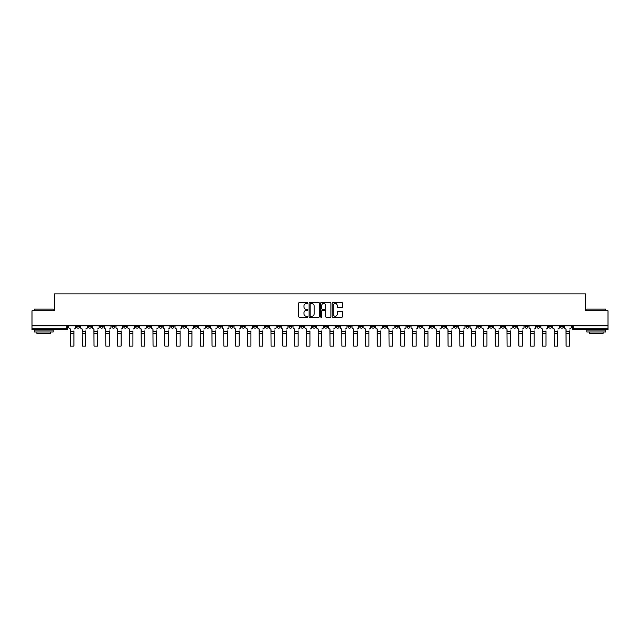 <?xml version="1.0" encoding="UTF-8"?>
<svg xmlns="http://www.w3.org/2000/svg" width="640" height="640" viewBox="0 0 640 640"><rect width="100%" height="100%" fill="white"/><g stroke="black" fill="none" stroke-linecap="round" stroke-linejoin="round"><path stroke-width="0.96" d="M307.896 302.976A0.52 0.52 0 0 0 307.376 302.456L299.488 302.456A0.744 0.744 0 0 0 298.744 303.2L298.744 316.568A0.744 0.744 0 0 0 299.488 317.304L307.376 317.304A0.52 0.52 0 0 0 307.896 316.784A0.52 0.52 0 0 0 307.376 316.264L306.352 316.264A2.376 2.376 0 0 1 303.976 313.888L303.976 312.776A2.376 2.376 0 0 1 306.352 310.4L307.376 310.4A0.52 0.52 0 0 0 307.896 309.88A0.52 0.52 0 0 0 307.376 309.36L306.352 309.36A2.376 2.376 0 0 1 303.976 306.984L303.976 305.872A2.376 2.376 0 0 1 306.352 303.496L307.376 303.496A0.52 0.52 0 0 0 307.896 302.976M466.008 325.84L466.008 326.68L469.032 326.68A1.512 1.512 0 0 1 467.52 328.192A1.512 1.512 0 0 1 466.008 326.68L466.008 325.84M395.2 325.84L395.2 326.68L398.224 326.68A1.512 1.512 0 0 1 396.712 328.192A1.512 1.512 0 0 1 395.2 326.68L395.2 325.84M383.392 325.84L383.392 326.68L386.424 326.68A1.512 1.512 0 0 1 384.904 328.192A1.512 1.512 0 0 1 383.392 326.68L383.392 325.84M312.584 325.84L312.584 326.68L315.616 326.68A1.512 1.512 0 0 1 314.096 328.192A1.512 1.512 0 0 1 312.584 326.68L312.584 325.84M300.784 325.84L300.784 326.68L303.808 326.68A1.512 1.512 0 0 1 302.296 328.192A1.512 1.512 0 0 1 300.784 326.68L300.784 325.84M288.984 325.84L288.984 326.68L292.008 326.68A1.512 1.512 0 0 1 290.496 328.192A1.512 1.512 0 0 1 288.984 326.68L288.984 325.84M265.384 325.84L265.384 326.68L268.408 326.68A1.512 1.512 0 0 1 266.896 328.192A1.512 1.512 0 0 1 265.384 326.68L265.384 325.84M241.776 326.68L241.776 325.84L241.776 326.68A1.512 1.512 0 0 0 243.288 328.192A1.512 1.512 0 0 1 241.776 326.68L244.8 326.68A1.512 1.512 0 0 1 243.288 328.192A1.512 1.512 0 0 0 244.8 326.68L244.8 325.84L244.8 326.68M229.976 326.68L229.976 325.84L229.976 326.68A1.512 1.512 0 0 0 231.488 328.192A1.512 1.512 0 0 1 229.976 326.68L233 326.68A1.512 1.512 0 0 1 231.488 328.192M218.176 326.68L218.176 325.84L218.176 326.68A1.512 1.512 0 0 0 219.688 328.192A1.512 1.512 0 0 1 218.176 326.68L221.2 326.68A1.512 1.512 0 0 1 219.688 328.192A1.512 1.512 0 0 0 221.2 326.68L221.2 325.84L221.2 326.68M206.376 325.84L206.376 326.68L209.4 326.68A1.512 1.512 0 0 1 207.888 328.192A1.512 1.512 0 0 1 206.376 326.68L206.376 325.84M194.576 325.84L194.576 326.68L197.6 326.68A1.512 1.512 0 0 1 196.088 328.192A1.512 1.512 0 0 1 194.576 326.68L194.576 325.84M182.768 325.84L182.768 326.68L185.8 326.68A1.512 1.512 0 0 1 184.28 328.192A1.512 1.512 0 0 1 182.768 326.68L182.768 325.84M170.968 326.68L170.968 325.84L170.968 326.68A1.512 1.512 0 0 0 172.48 328.192A1.512 1.512 0 0 1 170.968 326.68L173.992 326.68A1.512 1.512 0 0 1 172.48 328.192M147.368 326.68L147.368 325.84L147.368 326.68A1.512 1.512 0 0 0 148.88 328.192A1.512 1.512 0 0 1 147.368 326.68L150.392 326.68A1.512 1.512 0 0 1 148.88 328.192A1.512 1.512 0 0 0 150.392 326.68L150.392 325.84L150.392 326.68M135.568 326.68L135.568 325.84L135.568 326.68A1.512 1.512 0 0 0 137.08 328.192A1.512 1.512 0 0 1 135.568 326.68L138.592 326.68A1.512 1.512 0 0 1 137.08 328.192A1.512 1.512 0 0 0 138.592 326.68L138.592 325.84L138.592 326.68M123.76 326.68L123.76 325.84L123.76 326.68A1.512 1.512 0 0 0 125.28 328.192A1.512 1.512 0 0 1 123.76 326.68L126.792 326.68A1.512 1.512 0 0 1 125.28 328.192A1.512 1.512 0 0 0 126.792 326.68L126.792 325.84L126.792 326.68M111.96 326.68L111.96 325.84L111.96 326.68A1.512 1.512 0 0 0 113.472 328.192A1.512 1.512 0 0 1 111.96 326.68L114.992 326.68A1.512 1.512 0 0 1 113.472 328.192M100.16 325.84L100.16 326.68L103.184 326.68A1.512 1.512 0 0 1 101.672 328.192A1.512 1.512 0 0 1 100.16 326.68L100.16 325.84M88.36 326.68L88.36 325.84L88.36 326.68A1.512 1.512 0 0 0 89.872 328.192A1.512 1.512 0 0 1 88.36 326.68L91.384 326.68A1.512 1.512 0 0 1 89.872 328.192A1.512 1.512 0 0 0 91.384 326.68L91.384 325.84L91.384 326.68M341.704 307.688A0.744 0.744 0 0 0 342.44 306.952L342.44 303.2A0.744 0.744 0 0 0 341.704 302.456L332.936 302.456A0.744 0.744 0 0 0 332.2 303.2L332.2 316.568A0.744 0.744 0 0 0 332.936 317.304L341.704 317.304A0.744 0.744 0 0 0 342.44 316.568L342.44 312.032A0.744 0.744 0 0 0 341.704 311.296L337.952 311.296A0.744 0.744 0 0 0 337.208 312.032L337.208 314.28A1.984 1.984 0 0 1 335.224 316.264A1.984 1.984 0 0 1 333.24 314.28L333.24 305.48A1.984 1.984 0 0 1 335.224 303.496A1.984 1.984 0 0 1 337.208 305.48L337.208 306.952A0.744 0.744 0 0 0 337.952 307.688L341.704 307.688M32 325.84L32 310.792L54.544 310.792L54.544 293.92L585.456 293.92L585.456 310.792L608 310.792L608 325.84L32 325.84L32 328.192L67.784 328.192L67.784 325.84L67.784 328.192A1.512 1.512 0 0 1 66.272 329.704L32 329.704L32 328.192M319.352 303.2A0.744 0.744 0 0 0 318.608 302.456L309.848 302.456A0.744 0.744 0 0 0 309.104 303.2L309.104 316.568A0.744 0.744 0 0 0 309.848 317.304L318.608 317.304A0.744 0.744 0 0 0 319.352 316.568L319.352 303.2M321.392 302.456L330.152 302.456A0.744 0.744 0 0 1 330.896 303.2L330.896 316.568A0.744 0.744 0 0 1 330.152 317.304L326.408 317.304A0.744 0.744 0 0 1 325.664 316.568L325.664 311.144A0.744 0.744 0 0 0 324.92 310.4L322.432 310.4A0.744 0.744 0 0 0 321.688 311.144L321.688 316.784A0.52 0.52 0 0 1 321.168 317.304A0.52 0.52 0 0 1 320.648 316.784L320.648 303.2A0.744 0.744 0 0 1 321.392 302.456M572.216 325.84L572.216 328.192L608 328.192L608 329.704L573.728 329.704A1.512 1.512 0 0 1 572.216 328.192M608 325.84L608 328.192M563.44 325.84L563.44 326.68A1.512 1.512 0 0 1 561.928 328.192A1.512 1.512 0 0 1 560.416 326.68A1.512 1.512 0 0 0 561.928 328.192A1.512 1.512 0 0 0 563.44 326.68L560.416 326.68L560.416 325.84M551.64 325.84L551.64 326.68A1.512 1.512 0 0 1 550.128 328.192A1.512 1.512 0 0 1 548.616 326.68L551.64 326.68M548.616 325.84L548.616 326.68M539.84 325.84L539.84 326.68A1.512 1.512 0 0 1 538.328 328.192A1.512 1.512 0 0 1 536.816 326.68L539.84 326.68M536.816 325.84L536.816 326.68M528.04 326.68L528.04 325.84L528.04 326.68A1.512 1.512 0 0 1 526.528 328.192A1.512 1.512 0 0 1 525.008 326.68L528.04 326.68A1.512 1.512 0 0 1 526.528 328.192M525.008 325.84L525.008 326.68M516.24 325.84L516.24 326.68A1.512 1.512 0 0 1 514.72 328.192A1.512 1.512 0 0 1 513.208 326.68A1.512 1.512 0 0 0 514.72 328.192M513.208 325.84L513.208 326.68L516.24 326.68M504.432 325.84L504.432 326.68A1.512 1.512 0 0 1 502.92 328.192A1.512 1.512 0 0 1 501.408 326.68L504.432 326.68A1.512 1.512 0 0 1 502.92 328.192M501.408 325.84L501.408 326.68M492.632 325.84L492.632 326.68A1.512 1.512 0 0 1 491.12 328.192A1.512 1.512 0 0 1 489.608 326.68A1.512 1.512 0 0 0 491.12 328.192M489.608 325.84L489.608 326.68L492.632 326.68M480.832 325.84L480.832 326.68A1.512 1.512 0 0 1 479.32 328.192A1.512 1.512 0 0 1 477.808 326.68L480.832 326.68M477.808 325.84L477.808 326.68M469.032 325.84L469.032 326.68A1.512 1.512 0 0 1 467.52 328.192M457.232 325.84L457.232 326.68A1.512 1.512 0 0 1 455.72 328.192A1.512 1.512 0 0 1 454.2 326.68L457.232 326.68M454.2 325.84L454.2 326.68M445.424 325.84L445.424 326.68A1.512 1.512 0 0 1 443.912 328.192A1.512 1.512 0 0 1 442.4 326.68L445.424 326.68M442.4 325.84L442.4 326.68M433.624 325.84L433.624 326.68A1.512 1.512 0 0 1 432.112 328.192A1.512 1.512 0 0 1 430.6 326.68A1.512 1.512 0 0 0 432.112 328.192M430.6 325.84L430.6 326.68L433.624 326.68M421.824 325.84L421.824 326.68A1.512 1.512 0 0 1 420.312 328.192A1.512 1.512 0 0 1 418.8 326.68L421.824 326.68M418.8 325.84L418.8 326.68M410.024 325.84L410.024 326.68A1.512 1.512 0 0 1 408.512 328.192A1.512 1.512 0 0 1 407 326.68L410.024 326.68M407 325.84L407 326.68M398.224 325.84L398.224 326.68M386.424 325.84L386.424 326.68L386.424 325.84M374.616 325.84L374.616 326.68A1.512 1.512 0 0 1 373.104 328.192A1.512 1.512 0 0 1 371.592 326.68L374.616 326.68M371.592 325.84L371.592 326.68M362.816 325.84L362.816 326.68A1.512 1.512 0 0 1 361.304 328.192A1.512 1.512 0 0 1 359.792 326.68L362.816 326.68M359.792 325.84L359.792 326.68M351.016 325.84L351.016 326.68A1.512 1.512 0 0 1 349.504 328.192A1.512 1.512 0 0 1 347.992 326.68L351.016 326.68M347.992 325.84L347.992 326.68M339.216 325.84L339.216 326.68A1.512 1.512 0 0 1 337.704 328.192A1.512 1.512 0 0 1 336.192 326.68L339.216 326.68M336.192 325.84L336.192 326.68M327.416 325.84L327.416 326.68A1.512 1.512 0 0 1 325.904 328.192A1.512 1.512 0 0 1 324.384 326.68L327.416 326.68M324.384 325.84L324.384 326.68M315.616 325.84L315.616 326.68A1.512 1.512 0 0 1 314.096 328.192M303.808 325.84L303.808 326.68M292.008 326.68L292.008 325.84L292.008 326.68A1.512 1.512 0 0 1 290.496 328.192M280.208 325.84L280.208 326.68A1.512 1.512 0 0 1 278.696 328.192A1.512 1.512 0 0 1 277.184 326.68A1.512 1.512 0 0 0 278.696 328.192A1.512 1.512 0 0 0 280.208 326.68L277.184 326.68L277.184 325.84M268.408 326.68L268.408 325.84L268.408 326.68A1.512 1.512 0 0 1 266.896 328.192M256.608 325.84L256.608 326.68A1.512 1.512 0 0 1 255.096 328.192A1.512 1.512 0 0 1 253.576 326.68A1.512 1.512 0 0 0 255.096 328.192M253.576 325.84L253.576 326.68L256.608 326.68M233 325.84L233 326.68L233 325.84M209.4 326.68L209.4 325.84L209.4 326.68A1.512 1.512 0 0 1 207.888 328.192M197.6 326.68L197.6 325.84L197.6 326.68A1.512 1.512 0 0 1 196.088 328.192M185.8 326.68L185.8 325.84L185.8 326.68A1.512 1.512 0 0 1 184.28 328.192M173.992 325.84L173.992 326.68L173.992 325.84M162.192 326.68L162.192 325.84L162.192 326.68A1.512 1.512 0 0 1 160.68 328.192A1.512 1.512 0 0 1 159.168 326.68L162.192 326.68A1.512 1.512 0 0 1 160.68 328.192M159.168 325.84L159.168 326.68M114.992 325.84L114.992 326.68L114.992 325.84M103.184 326.68L103.184 325.84L103.184 326.68A1.512 1.512 0 0 1 101.672 328.192M79.584 326.68L79.584 325.84L79.584 326.68A1.512 1.512 0 0 1 78.072 328.192A1.512 1.512 0 0 1 76.56 326.68L79.584 326.68A1.512 1.512 0 0 1 78.072 328.192M76.56 325.84L76.56 326.68M66.272 325.84L66.272 329.704A1.512 1.512 0 0 0 67.784 328.192M310.664 303.496A0.52 0.52 0 0 0 310.144 304.016L310.144 315.744A0.52 0.52 0 0 0 310.664 316.264L311.736 316.264A2.376 2.376 0 0 0 314.112 313.888L314.112 305.872A2.376 2.376 0 0 0 311.736 303.496L310.664 303.496M325.664 305.52A1.984 1.984 0 0 0 323.672 303.536A1.984 1.984 0 0 0 321.688 305.52L321.688 308.616A0.744 0.744 0 0 0 322.432 309.36L324.92 309.36A0.744 0.744 0 0 0 325.664 308.616L325.664 305.52M73.912 333.752L70.432 333.752M68.8 327.432L68.8 325.84L68.8 327.432A1.512 1.512 0 0 0 70.32 328.944L70.432 330.912M70.32 328.944L70.432 346.08L73.912 346.08L73.912 330.912M75.536 327.432L75.536 325.84L75.536 327.432A1.512 1.512 0 0 1 74.024 328.944M73.912 346.08L70.432 346.08M85.712 333.752L82.232 333.752M80.608 327.432L80.608 325.84L80.608 327.432A1.512 1.512 0 0 0 82.12 328.944L82.232 330.912M82.12 328.944L82.232 346.08L85.712 346.08L85.712 330.912M87.336 327.432L87.336 325.84L87.336 327.432A1.512 1.512 0 0 1 85.824 328.944M97.512 333.752L94.032 333.752M92.408 327.432L92.408 325.84L92.408 327.432A1.512 1.512 0 0 0 93.92 328.944L94.032 330.912M93.92 328.944L94.032 346.08L97.512 346.08L97.512 330.912M99.136 327.432L99.136 325.84L99.136 327.432A1.512 1.512 0 0 1 97.624 328.944M85.712 346.08L82.232 346.08M97.512 346.08L94.032 346.08M34.272 309.128L53.184 309.128L34.272 309.128L34.272 310.792M53.184 331.968L34.272 331.968L34.272 330.08L53.184 330.08L53.184 331.968M50.536 331.968L50.536 333.712L36.92 333.712L36.92 331.968M586.816 309.128L605.728 309.128L586.816 309.128L586.816 310.792M605.728 331.968L586.816 331.968L586.816 330.08L605.728 330.08L605.728 331.968M603.08 331.968L603.08 333.712L589.464 333.712L589.464 331.968M109.312 333.752L105.832 333.752M104.208 327.432L104.208 325.84L104.208 327.432A1.512 1.512 0 0 0 105.72 328.944L105.832 330.912M105.72 328.944L105.832 346.08L109.312 346.08L109.312 330.912M110.944 327.432L110.944 325.84L110.944 327.432A1.512 1.512 0 0 1 109.424 328.944M121.112 333.752L117.632 333.752M116.008 327.432L116.008 325.84L116.008 327.432A1.512 1.512 0 0 0 117.52 328.944L117.632 330.912M117.52 328.944L117.632 346.08L121.112 346.08L121.112 330.912M122.744 327.432L122.744 325.84L122.744 327.432A1.512 1.512 0 0 1 121.232 328.944M132.92 333.752L129.44 333.752M127.808 327.432L127.808 325.84L127.808 327.432A1.512 1.512 0 0 0 129.32 328.944L129.44 330.912M129.32 328.944L129.44 346.08L132.92 346.08L132.92 330.912M134.544 327.432L134.544 325.84L134.544 327.432A1.512 1.512 0 0 1 133.032 328.944M109.312 346.08L105.832 346.08M121.112 346.08L117.632 346.08M132.92 346.08L129.44 346.08M144.72 333.752L141.24 333.752M139.616 327.432L139.616 325.84L139.616 327.432A1.512 1.512 0 0 0 141.128 328.944L141.24 330.912M141.128 328.944L141.24 346.08L144.72 346.08L144.72 330.912M146.344 327.432L146.344 325.84L146.344 327.432A1.512 1.512 0 0 1 144.832 328.944M144.72 346.08L141.24 346.08M156.52 333.752L153.04 333.752M151.416 327.432L151.416 325.84L151.416 327.432A1.512 1.512 0 0 0 152.928 328.944L153.04 330.912M152.928 328.944L153.04 346.08L156.52 346.08L156.52 330.912M158.144 327.432L158.144 325.84L158.144 327.432A1.512 1.512 0 0 1 156.632 328.944M156.52 346.08L153.04 346.08M168.32 333.752L164.84 333.752M163.216 327.432L163.216 325.84L163.216 327.432A1.512 1.512 0 0 0 164.728 328.944L164.84 330.912M164.728 328.944L164.84 346.08L168.32 346.08L168.32 330.912M169.944 327.432L169.944 325.84L169.944 327.432A1.512 1.512 0 0 1 168.432 328.944M168.32 346.08L164.84 346.08M180.12 333.752L176.64 333.752M175.016 327.432L175.016 325.84L175.016 327.432A1.512 1.512 0 0 0 176.528 328.944L176.64 330.912M176.528 328.944L176.64 346.08L180.12 346.08L180.12 330.912M181.752 327.432L181.752 325.84L181.752 327.432A1.512 1.512 0 0 1 180.24 328.944M180.12 346.08L176.64 346.08M191.928 333.752L188.448 333.752M186.816 327.432L186.816 325.84L186.816 327.432A1.512 1.512 0 0 0 188.328 328.944L188.448 330.912M188.328 328.944L188.448 346.08L191.928 346.08L191.928 330.912M193.552 327.432L193.552 325.84L193.552 327.432A1.512 1.512 0 0 1 192.04 328.944M191.928 346.08L188.448 346.08M203.728 333.752L200.248 333.752M198.616 327.432L198.616 325.84L198.616 327.432A1.512 1.512 0 0 0 200.136 328.944L200.248 330.912M200.136 328.944L200.248 346.08L203.728 346.08L203.728 330.912M205.352 327.432L205.352 325.84L205.352 327.432A1.512 1.512 0 0 1 203.84 328.944M203.728 346.08L200.248 346.08M215.528 333.752L212.048 333.752M210.424 327.432L210.424 325.84L210.424 327.432A1.512 1.512 0 0 0 211.936 328.944L212.048 330.912M211.936 328.944L212.048 346.08L215.528 346.08L215.528 330.912M217.152 327.432L217.152 325.84L217.152 327.432A1.512 1.512 0 0 1 215.64 328.944M215.528 346.08L212.048 346.08M227.328 333.752L223.848 333.752M222.224 327.432L222.224 325.84L222.224 327.432A1.512 1.512 0 0 0 223.736 328.944L223.848 330.912M223.736 328.944L223.848 346.08L227.328 346.08L227.328 330.912M228.952 327.432L228.952 325.84L228.952 327.432A1.512 1.512 0 0 1 227.44 328.944M227.328 346.08L223.848 346.08M239.128 333.752L235.648 333.752M234.024 327.432L234.024 325.84L234.024 327.432A1.512 1.512 0 0 0 235.536 328.944L235.648 330.912M235.536 328.944L235.648 346.08L239.128 346.08L239.128 330.912M240.76 327.432L240.76 325.84L240.76 327.432A1.512 1.512 0 0 1 239.24 328.944M239.128 346.08L235.648 346.08M250.928 333.752L247.448 333.752M245.824 327.432L245.824 325.84L245.824 327.432A1.512 1.512 0 0 0 247.336 328.944L247.448 330.912M247.336 328.944L247.448 346.08L250.928 346.08L250.928 330.912M252.56 327.432L252.56 325.84L252.56 327.432A1.512 1.512 0 0 1 251.048 328.944M250.928 346.08L247.448 346.08M262.736 333.752L259.256 333.752M257.624 327.432L257.624 325.84L257.624 327.432A1.512 1.512 0 0 0 259.136 328.944L259.256 330.912M259.136 328.944L259.256 346.08L262.736 346.08L262.736 330.912M264.36 327.432L264.36 325.84L264.36 327.432A1.512 1.512 0 0 1 262.848 328.944M262.736 346.08L259.256 346.08M274.536 333.752L271.056 333.752M269.424 327.432L269.424 325.84L269.424 327.432A1.512 1.512 0 0 0 270.944 328.944L271.056 330.912M270.944 328.944L271.056 346.08L274.536 346.08L274.536 330.912M276.16 327.432L276.16 325.84L276.16 327.432A1.512 1.512 0 0 1 274.648 328.944M274.536 346.08L271.056 346.08M286.336 333.752L282.856 333.752M281.232 327.432L281.232 325.84L281.232 327.432A1.512 1.512 0 0 0 282.744 328.944L282.856 330.912M282.744 328.944L282.856 346.08L286.336 346.08L286.336 330.912M287.96 327.432L287.96 325.84L287.96 327.432A1.512 1.512 0 0 1 286.448 328.944M286.336 346.08L282.856 346.08M298.136 333.752L294.656 333.752M293.032 327.432L293.032 325.84L293.032 327.432A1.512 1.512 0 0 0 294.544 328.944L294.656 330.912M294.544 328.944L294.656 346.08L298.136 346.08L298.136 330.912M299.76 327.432L299.76 325.84L299.76 327.432A1.512 1.512 0 0 1 298.248 328.944M298.136 346.08L294.656 346.08M309.936 333.752L306.456 333.752M304.832 327.432L304.832 325.84L304.832 327.432A1.512 1.512 0 0 0 306.344 328.944L306.456 330.912M306.344 328.944L306.456 346.08L309.936 346.08L309.936 330.912M311.568 327.432L311.568 325.84L311.568 327.432A1.512 1.512 0 0 1 310.056 328.944M309.936 346.08L306.456 346.08M321.736 333.752L318.264 333.752M316.632 327.432L316.632 325.84L316.632 327.432A1.512 1.512 0 0 0 318.144 328.944L318.264 330.912M318.144 328.944L318.264 346.08L321.736 346.08L321.736 330.912M323.368 327.432L323.368 325.84L323.368 327.432A1.512 1.512 0 0 1 321.856 328.944M321.736 346.08L318.264 346.08M333.544 333.752L330.064 333.752M328.432 327.432L328.432 325.84L328.432 327.432A1.512 1.512 0 0 0 329.944 328.944L330.064 330.912M329.944 328.944L330.064 346.08L333.544 346.08L333.544 330.912M335.168 327.432L335.168 325.84L335.168 327.432A1.512 1.512 0 0 1 333.656 328.944M333.544 346.08L330.064 346.08M345.344 333.752L341.864 333.752M340.24 327.432L340.24 325.84L340.24 327.432A1.512 1.512 0 0 0 341.752 328.944L341.864 330.912M341.752 328.944L341.864 346.08L345.344 346.08L345.344 330.912M346.968 327.432L346.968 325.84L346.968 327.432A1.512 1.512 0 0 1 345.456 328.944M345.344 346.08L341.864 346.08M357.144 333.752L353.664 333.752M352.04 327.432L352.04 325.84L352.04 327.432A1.512 1.512 0 0 0 353.552 328.944L353.664 330.912M353.552 328.944L353.664 346.08L357.144 346.08L357.144 330.912M358.768 327.432L358.768 325.84L358.768 327.432A1.512 1.512 0 0 1 357.256 328.944M357.144 346.08L353.664 346.08M368.944 333.752L365.464 333.752M363.84 327.432L363.84 325.84L363.84 327.432A1.512 1.512 0 0 0 365.352 328.944L365.464 330.912M365.352 328.944L365.464 346.08L368.944 346.08L368.944 330.912M370.576 327.432L370.576 325.84L370.576 327.432A1.512 1.512 0 0 1 369.056 328.944M368.944 346.08L365.464 346.08M380.744 333.752L377.264 333.752M375.64 327.432L375.64 325.84L375.64 327.432A1.512 1.512 0 0 0 377.152 328.944L377.264 330.912M377.152 328.944L377.264 346.08L380.744 346.08L380.744 330.912M382.376 327.432L382.376 325.84L382.376 327.432A1.512 1.512 0 0 1 380.864 328.944M380.744 346.08L377.264 346.08M392.552 333.752L389.072 333.752M387.44 327.432L387.44 325.84L387.44 327.432A1.512 1.512 0 0 0 388.952 328.944L389.072 330.912M388.952 328.944L389.072 346.08L392.552 346.08L392.552 330.912M394.176 327.432L394.176 325.84L394.176 327.432A1.512 1.512 0 0 1 392.664 328.944M392.552 346.08L389.072 346.08M404.352 333.752L400.872 333.752M399.24 327.432L399.24 325.84L399.24 327.432A1.512 1.512 0 0 0 400.76 328.944L400.872 330.912M400.76 328.944L400.872 346.08L404.352 346.08L404.352 330.912M405.976 327.432L405.976 325.84L405.976 327.432A1.512 1.512 0 0 1 404.464 328.944M404.352 346.08L400.872 346.08M416.152 333.752L412.672 333.752M411.048 327.432L411.048 325.84L411.048 327.432A1.512 1.512 0 0 0 412.56 328.944L412.672 330.912M412.56 328.944L412.672 346.08L416.152 346.08L416.152 330.912M417.776 327.432L417.776 325.84L417.776 327.432A1.512 1.512 0 0 1 416.264 328.944M416.152 346.08L412.672 346.08M427.952 333.752L424.472 333.752M422.848 327.432L422.848 325.84L422.848 327.432A1.512 1.512 0 0 0 424.36 328.944L424.472 330.912M424.36 328.944L424.472 346.08L427.952 346.08L427.952 330.912M429.576 327.432L429.576 325.84L429.576 327.432A1.512 1.512 0 0 1 428.064 328.944M427.952 346.08L424.472 346.08M439.752 333.752L436.272 333.752M434.648 327.432L434.648 325.84L434.648 327.432A1.512 1.512 0 0 0 436.16 328.944L436.272 330.912M436.16 328.944L436.272 346.08L439.752 346.08L439.752 330.912M441.384 327.432L441.384 325.84L441.384 327.432A1.512 1.512 0 0 1 439.864 328.944M439.752 346.08L436.272 346.08M451.552 333.752L448.072 333.752M446.448 327.432L446.448 325.84L446.448 327.432A1.512 1.512 0 0 0 447.96 328.944L448.072 330.912M447.96 328.944L448.072 346.08L451.552 346.08L451.552 330.912M453.184 327.432L453.184 325.84L453.184 327.432A1.512 1.512 0 0 1 451.672 328.944M451.552 346.08L448.072 346.08M463.36 333.752L459.88 333.752M458.248 327.432L458.248 325.84L458.248 327.432A1.512 1.512 0 0 0 459.76 328.944L459.88 330.912M459.76 328.944L459.88 346.08L463.36 346.08L463.36 330.912M464.984 327.432L464.984 325.84L464.984 327.432A1.512 1.512 0 0 1 463.472 328.944M463.36 346.08L459.88 346.08M475.16 333.752L471.68 333.752M470.056 327.432L470.056 325.84L470.056 327.432A1.512 1.512 0 0 0 471.568 328.944L471.68 330.912M471.568 328.944L471.68 346.08L475.16 346.08L475.16 330.912M476.784 327.432L476.784 325.84L476.784 327.432A1.512 1.512 0 0 1 475.272 328.944M475.16 346.08L471.68 346.08M486.96 333.752L483.48 333.752M481.856 327.432L481.856 325.84L481.856 327.432A1.512 1.512 0 0 0 483.368 328.944L483.48 330.912M483.368 328.944L483.48 346.08L486.96 346.08L486.96 330.912M488.584 327.432L488.584 325.84L488.584 327.432A1.512 1.512 0 0 1 487.072 328.944M486.96 346.08L483.48 346.08M498.76 333.752L495.28 333.752M493.656 327.432L493.656 325.84L493.656 327.432A1.512 1.512 0 0 0 495.168 328.944L495.28 330.912M495.168 328.944L495.28 346.08L498.76 346.08L498.76 330.912M500.384 327.432L500.384 325.84L500.384 327.432A1.512 1.512 0 0 1 498.872 328.944M498.76 346.08L495.28 346.08M510.56 333.752L507.08 333.752M505.456 327.432L505.456 325.84L505.456 327.432A1.512 1.512 0 0 0 506.968 328.944L507.08 330.912M506.968 328.944L507.08 346.08L510.56 346.08L510.56 330.912M512.192 327.432L512.192 325.84L512.192 327.432A1.512 1.512 0 0 1 510.68 328.944M510.56 346.08L507.08 346.08M522.368 333.752L518.888 333.752M517.256 327.432L517.256 325.84L517.256 327.432A1.512 1.512 0 0 0 518.768 328.944L518.888 330.912M518.768 328.944L518.888 346.08L522.368 346.08L522.368 330.912M523.992 327.432L523.992 325.84L523.992 327.432A1.512 1.512 0 0 1 522.48 328.944M522.368 346.08L518.888 346.08M534.168 333.752L530.688 333.752M529.056 327.432L529.056 325.84L529.056 327.432A1.512 1.512 0 0 0 530.576 328.944L530.688 330.912M530.576 328.944L530.688 346.08L534.168 346.08L534.168 330.912M535.792 327.432L535.792 325.84L535.792 327.432A1.512 1.512 0 0 1 534.28 328.944M534.168 346.08L530.688 346.08M545.968 333.752L542.488 333.752M540.864 327.432L540.864 325.84L540.864 327.432A1.512 1.512 0 0 0 542.376 328.944L542.488 330.912M542.376 328.944L542.488 346.08L545.968 346.08L545.968 330.912M547.592 327.432L547.592 325.84L547.592 327.432A1.512 1.512 0 0 1 546.08 328.944M545.968 346.08L542.488 346.08M557.768 333.752L554.288 333.752M552.664 327.432L552.664 325.84L552.664 327.432A1.512 1.512 0 0 0 554.176 328.944L554.288 330.912M554.176 328.944L554.288 346.08L557.768 346.08L557.768 330.912M559.392 327.432L559.392 325.84L559.392 327.432A1.512 1.512 0 0 1 557.88 328.944M557.768 346.08L554.288 346.08M569.568 333.752L566.088 333.752M564.464 327.432L564.464 325.84L564.464 327.432A1.512 1.512 0 0 0 565.976 328.944L566.088 330.912M565.976 328.944L566.088 346.08L569.568 346.08L569.568 330.912M571.2 327.432L571.2 325.84L571.2 327.432A1.512 1.512 0 0 1 569.68 328.944M569.568 346.08L566.088 346.08M573.728 325.84L573.728 329.704M73.912 331.48L70.432 331.48M85.712 331.48L82.232 331.48M97.512 331.48L94.032 331.48M109.312 331.48L105.832 331.48M121.112 331.48L117.632 331.48M132.92 331.48L129.44 331.48M144.72 331.48L141.24 331.48M156.52 331.48L153.04 331.48M168.32 331.48L164.84 331.48M180.12 331.48L176.64 331.48M191.928 331.48L188.448 331.48M203.728 331.48L200.248 331.48M215.528 331.48L212.048 331.48M227.328 331.48L223.848 331.48M239.128 331.48L235.648 331.48M250.928 331.48L247.448 331.48M262.736 331.48L259.256 331.48M274.536 331.48L271.056 331.48M286.336 331.48L282.856 331.48M298.136 331.48L294.656 331.48M309.936 331.48L306.456 331.48M321.736 331.48L318.264 331.48M333.544 331.48L330.064 331.48M345.344 331.48L341.864 331.48M357.144 331.48L353.664 331.48M368.944 331.48L365.464 331.48M380.744 331.48L377.264 331.48M392.552 331.48L389.072 331.48M404.352 331.48L400.872 331.48M416.152 331.48L412.672 331.48M427.952 331.48L424.472 331.48M439.752 331.48L436.272 331.48M451.552 331.48L448.072 331.48M463.36 331.48L459.88 331.48M475.16 331.48L471.68 331.48M486.96 331.48L483.48 331.48M498.76 331.48L495.28 331.48M510.56 331.48L507.08 331.48M522.368 331.48L518.888 331.48M534.168 331.48L530.688 331.48M545.968 331.48L542.488 331.48M557.768 331.48L554.288 331.48M569.568 331.48L566.088 331.48M53.184 310.792L53.184 309.128M605.728 310.792L605.728 309.128"/></g></svg>
